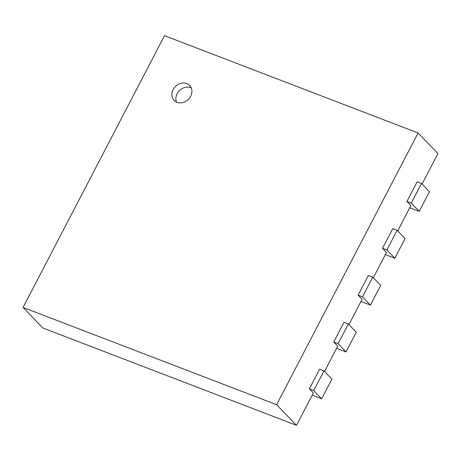 <?xml version="1.0" encoding="UTF-8"?>
<svg xmlns="http://www.w3.org/2000/svg" width="461" height="461" viewBox="0 0 461 461"><rect width="100%" height="100%" fill="white"/><g stroke="black" fill="none" stroke-linecap="round" stroke-linejoin="round"><path stroke-width="0.69" d="M312.195 395.152L321.663 398.788L331.908 379.109L323.962 370.869L319.588 369.192L309.348 388.871L313.319 392.991L296.492 425.319L42.919 328.025L23.05 307.424L164.508 35.681L418.081 132.975L437.95 153.576L422.086 184.048M336.582 348.303L346.055 351.939L356.295 332.26L348.349 324.02L343.981 322.337L333.735 342.016L337.711 346.136L324.527 371.457M360.975 301.448L370.442 305.084L380.688 285.405L372.742 277.165L368.368 275.488L358.128 295.167L362.098 299.287L348.919 324.607M385.361 254.599L394.835 258.235L405.075 238.556L397.128 230.316L392.76 228.639L382.515 248.312L386.491 252.432L373.306 277.752M409.748 207.744L419.222 211.38L429.468 191.701L421.521 183.461L417.147 181.784L406.902 201.463L410.878 205.583L397.699 230.903M418.081 132.975L276.623 404.718L296.492 425.319M406.902 201.463L411.275 203.14L421.521 183.461M419.222 211.38L411.275 203.14M382.515 248.312L386.888 249.989L397.128 230.316M394.835 258.235L386.888 249.989M358.128 295.167L362.496 296.844L372.742 277.165M370.442 305.084L362.496 296.844M333.735 342.016L338.109 343.693L348.349 324.02M346.055 351.939L338.109 343.693M309.348 388.871L313.716 390.548L323.962 370.869M321.663 398.788L313.716 390.548M23.05 307.424L276.623 404.718M177.03 102.319A10.77 9.128 136 0 1 174.154 100.423A10.77 9.128 136 0 1 175.572 86.38A10.77 9.128 136 0 1 189.661 85.469A10.77 9.128 136 0 1 189.58 97.997A10.77 9.128 136 0 1 177.03 102.319M191.257 87.907A10.77 9.128 -44 0 0 179.548 90.5A10.77 9.128 -44 0 0 176.528 102.106"/></g></svg>
